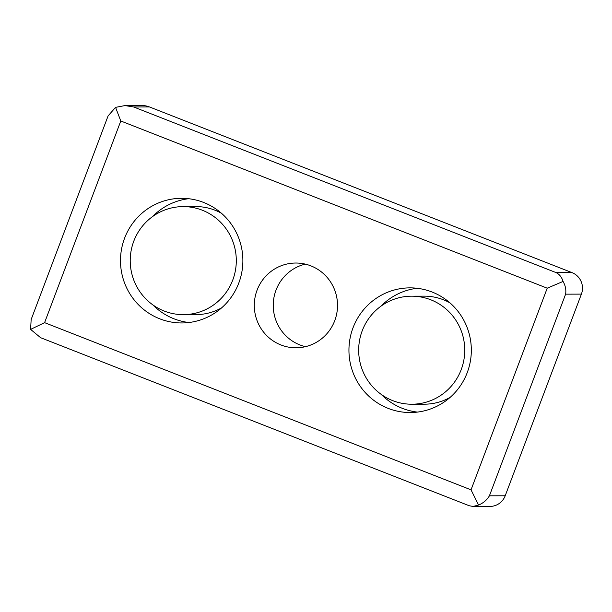 <?xml version="1.0" encoding="UTF-8"?>
<svg xmlns="http://www.w3.org/2000/svg" width="612" height="612" viewBox="0 0 612 612"><rect width="100%" height="100%" fill="white"/><g stroke="black" fill="none" stroke-linecap="round" stroke-linejoin="round"><path stroke-width="0.92" d="M305.48 346.667A42.389 41.616 89.9 0 1 276.012 290.142A42.389 41.616 89.9 0 1 305.281 264.124M334.749 320.642A42.389 41.616 89.9 0 1 296.009 347.8A42.389 41.616 89.9 0 1 257.071 290.187A42.389 41.616 89.9 0 1 295.81 263.03A42.389 41.616 89.9 0 1 334.749 320.642M381.23 394.403A62.332 61.2 -90.1 0 0 417.384 412.098M467.247 372.593A62.332 61.2 89.9 0 1 410.285 412.534A62.332 61.2 89.9 0 1 353.025 327.81A62.332 61.2 89.9 0 1 409.986 287.87A62.332 61.2 89.9 0 1 467.247 372.593M152.778 304.83A62.332 61.2 -90.1 0 0 188.94 322.524M238.795 283.027A62.332 61.2 89.9 0 1 181.833 322.96A62.332 61.2 89.9 0 1 124.573 238.236A62.332 61.2 89.9 0 1 181.535 198.303A62.332 61.2 89.9 0 1 238.795 283.027M362.212 330.794A54.017 53.037 89.9 0 1 411.585 296.177A54.017 53.037 89.9 0 1 461.211 369.61A54.017 53.037 89.9 0 1 411.845 404.218A54.017 53.037 89.9 0 1 362.212 330.794M449.927 302.856A54.017 53.037 -90.1 0 0 424.208 296.147L411.585 296.177M133.768 241.22A54.017 53.037 89.9 0 1 183.133 206.611A54.017 53.037 89.9 0 1 232.759 280.036A54.017 53.037 89.9 0 1 183.393 314.644A54.017 53.037 89.9 0 1 133.768 241.22M221.475 213.282A54.017 53.037 -90.1 0 0 195.756 206.581L183.133 206.611M149.397 106.924A20.777 20.403 -90.1 0 0 142.022 105.539L124.963 105.578L133.615 106.962L149.397 106.924L572.029 272.631A16.623 16.317 -90.1 0 1 581.4 294.12L505.198 495.774L489.416 495.812C486.877 500.042 483.266 503.118 478.576 505.038L473.084 506.461L469.182 505.726L40.614 337.694L30.6 329.386L31.158 319.518L108.095 115.905L115.561 107.368L124.963 105.578M473.084 506.461L490.013 506.422A16.623 16.317 -90.1 0 0 505.198 495.774M133.615 106.962L556.247 272.669C559.536 274.383 561.808 277.305 563.071 281.443C565.442 285.636 566.291 289.874 565.618 294.158L581.4 294.12M478.576 505.038L471.033 489.845L547.227 288.191L120.786 120.992L115.561 107.368M120.786 120.992L44.592 322.646L30.6 329.386M563.071 281.443L547.227 288.191M417.086 288.275A62.332 61.2 -90.1 0 0 381.016 306.145M188.634 198.709A62.332 61.2 -90.1 0 0 152.564 216.572M411.845 404.218L424.468 404.188A54.017 53.037 -90.1 0 0 450.157 397.356M183.393 314.644L196.024 314.614A54.017 53.037 -90.1 0 0 221.705 307.79M556.247 272.669L572.029 272.631M565.618 294.158L489.416 495.812M44.592 322.646L471.033 489.845"/></g></svg>
